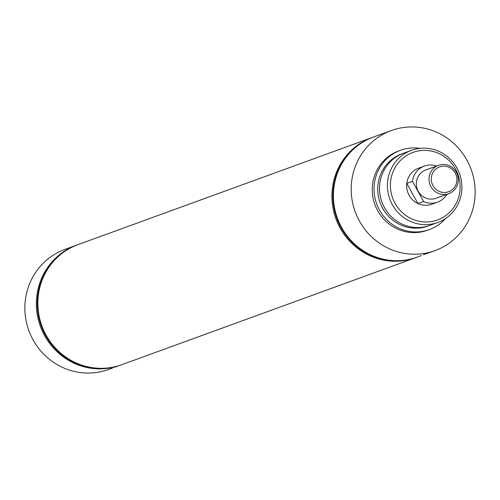 <?xml version="1.0" encoding="UTF-8"?>
<svg xmlns="http://www.w3.org/2000/svg" width="500" height="500" viewBox="0 0 500 500"><rect width="100%" height="100%" fill="white"/><g stroke="black" fill="none" stroke-linecap="round" stroke-linejoin="round"><path stroke-width="0.75" d="M411.531 150.312L403.612 153.2A38.4 37.094 70 0 0 398.212 155.694A38.4 37.094 70 0 0 383.062 204.825A38.4 37.094 70 0 0 429.888 225.362L437.806 222.475A38.4 37.094 -110 0 1 390.981 201.938A38.4 37.094 -110 0 1 406.131 152.806A38.4 37.094 -110 0 1 411.531 150.312A38.4 37.094 -110 0 1 458.356 170.85A38.4 37.094 -110 0 1 443.212 219.988A38.4 37.094 -110 0 1 437.806 222.475M423.438 254.781L435.031 250.625A63.9 61.719 70 0 0 444.019 246.475A63.9 61.719 70 0 0 469.219 164.719A63.9 61.719 70 0 0 391.3 130.544A63.9 61.719 70 0 0 382.312 134.694A63.9 61.719 70 0 0 357.113 216.45A63.9 61.719 70 0 0 435.031 250.625M114.588 367.244L120.2 365.262A63.9 61.719 70 0 0 120.95 364.988M77.225 244.919A63.9 61.719 70 0 0 76.475 245.188L64.969 249.375A63.9 61.719 70 0 0 55.981 253.525A63.9 61.719 70 0 0 30.781 335.281A63.9 61.719 70 0 0 108.7 369.456L112.575 368.044M442.625 217.619A35.944 34.719 70 0 0 455.506 169.05A35.944 34.719 70 0 0 407.912 154.738A35.944 34.719 70 0 0 395.031 203.306A35.944 34.719 70 0 0 442.625 217.619M76.475 245.188A63.9 61.719 70 0 0 67.487 249.331A63.9 61.719 70 0 0 42.287 331.087A63.9 61.719 70 0 0 120.2 365.262M372.775 137.3A63.9 61.719 70 0 0 372.025 137.562L77.969 244.638A63.9 61.719 70 0 0 68.981 248.787A63.9 61.719 70 0 0 43.781 330.544A63.9 61.719 70 0 0 121.694 364.719L415.756 257.644A63.9 61.719 70 0 0 416.5 257.369M372.025 137.562A63.9 61.719 70 0 0 363.038 141.713A63.9 61.719 70 0 0 340.138 228.05A63.9 61.719 70 0 0 415.756 257.644M360.769 143.488A63.712 61.544 70 0 0 341.037 227.688A63.712 61.544 70 0 0 403.319 260.35M391.3 130.544L373.519 137.019A63.9 61.719 70 0 0 364.531 141.169A63.9 61.719 70 0 0 341.631 227.506A63.9 61.719 70 0 0 417.25 257.1L421.425 255.581M402.719 153.537A38.4 37.094 70 0 0 396.419 156.344A38.4 37.094 70 0 0 381.481 205.925A38.4 37.094 70 0 0 428.988 225.675M420.006 148.35A42.194 40.756 70 0 0 400.519 150.287A42.194 40.756 70 0 0 394.588 153.025A42.194 40.756 70 0 0 377.944 207.013A42.194 40.756 70 0 0 429.394 229.581A42.194 40.756 70 0 0 435.331 226.838A42.194 40.756 70 0 0 445.562 218.531M400.519 150.287L398.731 150.938A42.194 40.756 70 0 0 392.794 153.681A42.194 40.756 70 0 0 376.15 207.662A42.194 40.756 70 0 0 427.6 230.231L429.394 229.581M434.538 202.975A19.2 18.544 -110 0 1 431.838 204.219A19.2 18.544 -110 0 1 408.425 193.95A19.2 18.544 -110 0 1 416 169.381A19.2 18.544 -110 0 1 418.7 168.137L424.375 166.069A19.2 18.544 70 0 0 421.675 167.319A19.2 18.544 70 0 0 412.463 181.35L406.781 183.419A19.2 18.544 70 0 0 417.912 203.575L423.587 201.506A19.2 18.544 70 0 0 437.512 202.15A19.2 18.544 70 0 0 440.219 200.906A19.2 18.544 70 0 0 446.9 194.344M65.219 251.106A63.712 61.544 70 0 0 41.262 326.012A63.712 61.544 70 0 0 107.769 367.969M450.481 190.894A13.225 12.775 70 0 0 455.225 173.019A13.225 12.775 70 0 0 437.706 167.75A13.225 12.775 70 0 0 432.969 185.625A13.225 12.775 70 0 0 450.481 190.894M450.925 192.669A15.069 14.556 70 0 0 456.869 173.388A15.069 14.556 70 0 0 438.488 165.325A15.069 14.556 70 0 0 436.369 166.306A15.069 14.556 70 0 0 430.425 185.588A15.069 14.556 70 0 0 448.806 193.65A15.069 14.556 70 0 0 450.925 192.669M436.587 166.019A19.2 18.544 70 0 0 424.375 166.069M438.488 165.325L425.788 169.95A15.069 14.556 70 0 0 423.669 170.925A15.069 14.556 70 0 0 417.725 190.212A15.069 14.556 70 0 0 436.1 198.275L448.806 193.65M423.587 201.506L412.463 181.35M417.912 203.575L406.781 183.419M437.512 202.15L431.838 204.219"/></g></svg>
